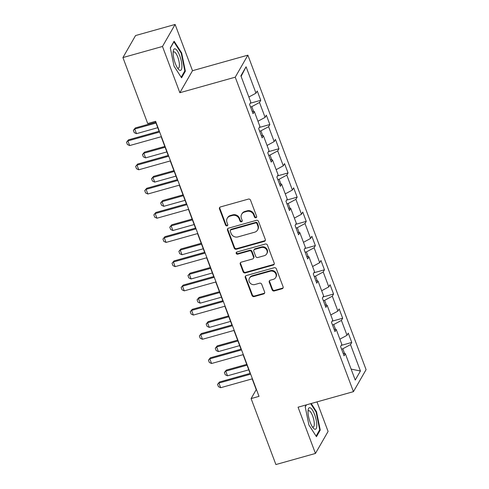 <?xml version="1.0" encoding="UTF-8"?>
<svg xmlns="http://www.w3.org/2000/svg" width="489" height="489" viewBox="0 0 489 489"><rect width="100%" height="100%" fill="white"/><g stroke="black" fill="none" stroke-linecap="round" stroke-linejoin="round"><path stroke-width="0.73" d="M255.936 217.746A1.18 1.082 -150.1 0 0 256.627 216.37L250.539 200.184A1.687 1.546 -150.1 0 0 248.418 199.096L220.46 206.939A1.687 1.546 -150.1 0 0 219.482 208.901L225.563 225.087A1.18 1.082 -150.1 0 0 227.678 225.368A1.18 1.082 -150.1 0 0 227.74 224.475L226.951 222.379A5.403 4.957 -150.1 0 1 227.232 218.296A5.403 4.957 -150.1 0 1 230.087 216.114L232.416 215.46A5.403 4.957 -150.1 0 1 239.219 218.938L240.007 221.034A1.18 1.082 -150.1 0 0 242.122 221.315A1.18 1.082 -150.1 0 0 242.183 220.423L241.395 218.326A5.403 4.957 -150.1 0 1 241.676 214.243A5.403 4.957 -150.1 0 1 244.531 212.061L246.859 211.407A5.403 4.957 -150.1 0 1 253.663 214.885L254.451 216.982A1.18 1.082 -150.1 0 0 255.936 217.746M241.676 214.243L242.018 213.65A5.403 4.957 -150.1 0 1 244.873 211.462L247.202 210.808A5.403 4.957 -150.1 0 1 254.005 214.292L254.793 216.389A1.18 1.082 -150.1 0 0 256.682 216.939M219.775 207.348A1.687 1.546 -150.1 0 0 219.824 208.302L225.906 224.494A1.18 1.082 -150.1 0 0 227.795 225.044M227.232 218.296L227.574 217.703A5.403 4.957 -150.1 0 1 230.429 215.515L232.758 214.86A5.403 4.957 -150.1 0 1 239.561 218.345L240.35 220.441A1.18 1.082 -150.1 0 0 242.238 220.991M272.147 289.873A1.687 1.546 -150.1 0 0 274.274 290.961L282.116 288.761A1.687 1.546 -150.1 0 0 283.1 286.798L276.34 268.822A1.687 1.546 -150.1 0 0 274.213 267.734L246.26 275.576A1.687 1.546 -150.1 0 0 245.276 277.538L252.037 295.515A1.687 1.546 -150.1 0 0 254.164 296.603L263.638 293.944A1.687 1.546 -150.1 0 0 264.616 291.982L261.725 284.292A1.687 1.546 -150.1 0 0 259.598 283.204L254.903 284.519A4.517 4.144 -150.1 0 1 250.038 282.997A4.517 4.144 -150.1 0 1 249.451 278.198A4.517 4.144 -150.1 0 1 251.835 276.371L270.24 271.206A4.517 4.144 -150.1 0 1 275.099 272.734A4.517 4.144 -150.1 0 1 275.692 277.532A4.517 4.144 -150.1 0 1 273.302 279.36L270.24 280.215A1.687 1.546 -150.1 0 0 269.256 282.177L272.147 289.873L272.489 289.274A1.687 1.546 -150.1 0 0 274.616 290.362L282.459 288.162A1.687 1.546 -150.1 0 0 283.143 287.758M298.064 407.196L315.454 453.45L275.894 464.55L251.101 398.584L259.011 396.365L155.63 121.315L147.715 123.534L122.922 57.568L162.476 46.467L179.86 92.721L235.24 77.183L353.443 391.658L298.064 407.196M264.304 241.377A1.687 1.546 -150.1 0 0 265.289 239.414L258.528 221.438A1.687 1.546 -150.1 0 0 256.407 220.35L228.449 228.192A1.687 1.546 -150.1 0 0 227.471 230.154L234.225 248.131A1.687 1.546 -150.1 0 0 236.352 249.219L264.304 241.377L264.647 240.777A1.687 1.546 -150.1 0 0 265.331 240.374M267.434 245.13L274.195 263.106A1.687 1.546 -150.1 0 1 273.21 265.069L245.258 272.911A1.687 1.546 -150.1 0 1 243.131 271.823L240.24 264.127A1.687 1.546 -150.1 0 1 241.218 262.171L252.556 258.987A1.687 1.546 -150.1 0 0 253.54 257.031L251.621 251.927A1.687 1.546 -150.1 0 0 249.494 250.839L237.691 254.146A1.18 1.082 -150.1 0 1 236.266 252.495A1.18 1.082 -150.1 0 1 236.89 252.018L265.307 244.042A1.687 1.546 -150.1 0 1 267.434 245.13M235.24 77.183L247.874 55.165L366.078 369.641L353.443 391.658M341.218 345.405L351.762 342.447L348.26 333.131L347.013 335.307L341.414 320.405L342.661 318.235L339.158 308.92L337.911 311.09L332.312 296.193L333.559 294.017L330.057 284.708L328.81 286.878L323.211 271.976L324.458 269.806L320.955 260.49L319.708 262.66L314.109 247.764L315.356 245.588L311.854 236.279L310.607 238.449L305.008 223.546L306.255 221.376L302.752 212.061L301.505 214.237L295.906 199.335L297.153 197.165L293.651 187.849L292.404 190.019L286.805 175.117L288.052 172.947L284.549 163.632L283.302 165.808L277.703 150.905L278.95 148.735L275.448 139.42L274.201 141.59L268.602 126.694L269.849 124.518L266.346 115.208L265.099 117.378L259.5 102.476L260.747 100.306L257.245 90.991L255.998 93.167L246.077 66.779L240.888 75.819L250.808 102.207L249.561 104.383L253.057 113.692L254.304 111.523L252.147 111.26M351.762 342.447L350.515 344.617L360.43 371.004L355.24 380.051L345.32 353.663L344.079 355.833L340.576 346.524L341.823 344.348L336.218 329.452L334.977 331.621L331.475 322.306L332.722 320.136L327.117 305.234L325.87 307.41L322.373 298.094L323.62 295.924L318.015 281.022L316.768 283.192L313.272 273.883L314.519 271.707L308.914 256.804L307.667 258.981L304.17 249.665L305.417 247.495L299.812 232.593L298.565 234.763L295.069 225.453L296.316 223.277L290.71 208.381L289.464 210.551L285.967 201.236L287.214 199.066L281.609 184.164L280.362 186.333L276.866 177.024L278.113 174.854L272.507 159.952L271.261 162.122L267.764 152.806L269.011 150.636L263.406 135.734L262.159 137.91L258.663 128.595L259.91 126.425L254.304 111.523M335.521 329.366L333.718 324.562L332.453 324.916M339.873 339.164L347.013 335.307M333.718 324.562L341.414 320.405M336.218 329.452L334.06 329.189M326.42 305.148L324.617 300.344L323.351 300.698M330.772 314.947L337.911 311.09M324.617 300.344L332.312 296.193M327.117 305.234L324.959 304.971M317.318 280.937L315.515 276.132L314.25 276.487M321.67 290.735L328.81 286.878M315.515 276.132L323.211 271.976M318.015 281.022L315.857 280.759M308.217 256.719L306.414 251.921L305.148 252.275M312.569 266.517L319.708 262.66M306.414 251.921L314.109 247.764M308.914 256.804L306.756 256.542M299.115 232.507L297.312 227.703L296.047 228.057M303.467 242.306L310.607 238.449M297.312 227.703L305.008 223.546M299.812 232.593L297.654 232.33M290.014 208.296L288.21 203.491L286.945 203.846M294.366 218.094L301.505 214.237M288.21 203.491L295.906 199.335M290.71 208.381L288.553 208.112M280.912 184.078L279.109 179.274L277.844 179.628M285.264 193.876L292.404 190.019M279.109 179.274L286.805 175.117M281.609 184.164L279.451 183.901M271.811 159.866L270.007 155.062L268.742 155.416M276.163 169.665L283.302 165.808M270.007 155.062L277.703 150.905M272.507 159.952L270.35 159.689M262.709 135.649L260.906 130.844L259.641 131.199M267.061 145.447L274.201 141.59M260.906 130.844L268.602 126.694M263.406 135.734L261.248 135.471M253.608 111.437L251.804 106.633L250.539 106.987M257.96 121.235L265.099 117.378M251.804 106.633L259.5 102.476M248.858 97.018L255.998 93.167M241.101 76.394L246.077 66.779M179.86 92.721L192.501 70.703L175.111 24.45L162.476 46.467M175.111 24.45L135.557 35.55L122.922 57.568M315.454 453.45L328.088 431.432L316.982 401.891M192.501 70.703L247.874 55.165M252.171 378.871L256.224 389.654L251.101 398.584M155.386 121.382L159.096 131.26M161.156 136.731L168.198 155.478M170.258 160.942L177.299 179.689M179.359 185.16L186.401 203.907M188.461 209.371L195.502 228.118M197.562 233.589L204.604 252.33M206.664 257.801L213.705 276.548M215.765 282.019L222.807 300.759M224.867 306.23L231.908 324.977M233.968 330.442L241.01 349.189M243.07 354.659L250.111 373.407M344.623 353.578L342.82 348.773L341.554 349.128M351.126 369.103L360.43 371.004M342.82 348.773L350.515 344.617M345.32 353.663L343.162 353.4M250.203 103.265L260.747 100.306M259.304 127.476L269.849 124.518M268.406 151.694L278.95 148.735M277.507 175.906L288.052 172.947M286.609 200.117L297.153 197.165M295.711 224.335L306.255 221.376M304.812 248.546L315.356 245.588M313.914 272.764L324.458 269.806M323.015 296.976L333.559 294.017M332.117 321.194L342.661 318.235M174.029 66.149L181.566 77.812L185.368 71.18L181.645 52.885L174.108 41.223L170.306 47.855L174.029 66.149M306.236 404.904L305.191 406.72L308.92 425.014L316.456 436.677L320.258 430.051L316.53 411.756L311.206 403.511M181.113 53.038L181.645 52.885M184.524 71.418L185.368 71.18M319.415 430.283L320.258 430.051M316.004 411.903L316.53 411.756M227.764 228.601A1.687 1.546 -150.1 0 0 227.813 229.555L234.567 247.538A1.687 1.546 -150.1 0 0 236.694 248.626L264.647 240.777M256.988 223.724A1.18 1.082 -150.1 0 0 255.496 222.96L230.961 229.848A1.18 1.082 -150.1 0 0 230.27 231.218L231.101 233.43A5.403 4.957 -150.1 0 0 237.905 236.908L254.677 232.202A5.403 4.957 -150.1 0 0 257.532 230.019A5.403 4.957 -150.1 0 0 257.813 225.93L256.988 223.724L257.324 223.131A1.18 1.082 -150.1 0 0 255.839 222.367L255.496 222.96M230.337 230.325L230.674 229.732A1.18 1.082 -150.1 0 1 231.303 229.249L255.839 222.367M257.532 230.019L257.874 229.42A5.403 4.957 -150.1 0 0 258.155 225.337L257.813 225.93M257.324 223.131L258.155 225.337M240.533 262.575A1.687 1.546 -150.1 0 0 240.582 263.534L243.473 271.23A1.687 1.546 -150.1 0 0 245.6 272.318L273.553 264.47A1.687 1.546 -150.1 0 0 274.237 264.066M253.449 258.308L253.791 257.709A1.687 1.546 -150.1 0 0 253.877 256.432L251.963 251.328A1.687 1.546 -150.1 0 0 249.836 250.24L238.033 253.553L237.691 254.146M236.487 252.226A1.18 1.082 -150.1 0 0 238.033 253.553M264.323 255.686A4.517 4.144 -150.1 0 0 266.707 253.858A4.517 4.144 -150.1 0 0 266.12 249.066A4.517 4.144 -150.1 0 0 261.26 247.538L254.775 249.353A1.687 1.546 -150.1 0 0 253.791 251.315L255.71 256.419A1.687 1.546 -150.1 0 0 257.837 257.507L264.323 255.686M266.707 253.858L267.049 253.265A4.517 4.144 -150.1 0 0 266.462 248.467A4.517 4.144 -150.1 0 0 261.597 246.939L261.26 247.538M253.883 250.038L254.225 249.445A1.687 1.546 -150.1 0 1 255.117 248.76L261.597 246.939M269.549 280.625A1.687 1.546 -150.1 0 0 269.598 281.585L272.489 289.274M275.692 277.532L276.034 276.933A4.517 4.144 -150.1 0 0 275.441 272.141A4.517 4.144 -150.1 0 0 270.582 270.613L270.24 271.206M249.451 278.198L249.793 277.599A4.517 4.144 -150.1 0 1 252.177 275.772L270.582 270.613M245.576 275.985A1.687 1.546 -150.1 0 0 245.619 276.939L252.379 294.922A1.687 1.546 -150.1 0 0 254.506 296.004L263.974 293.351A1.687 1.546 -150.1 0 0 264.665 292.942M155.704 122.232L135.343 127.941L134.732 129.01L136.48 133.668L157.758 127.696M136.48 133.668L134.243 132.635L133.369 130.306L135.343 127.941M156.009 123.045L134.732 129.01L133.369 130.306M161.394 136.663L129.652 145.569L127.415 144.536L126.535 142.207L128.515 139.842L159.341 131.193M129.652 145.569L127.898 140.911L159.646 132.006M126.535 142.207L128.515 139.842M179.695 70.275A11.186 3.313 74.3 0 0 181.34 61.302A11.186 3.313 74.3 0 0 175.349 48.937A11.186 3.313 74.3 0 0 173.259 51.009A11.186 3.313 74.3 0 0 178.357 69.169A11.186 3.313 74.3 0 0 179.695 70.275M177.458 67.94A8.466 2.506 74.3 0 0 177.727 68.093A8.466 2.506 74.3 0 0 178.369 68.16A8.466 2.506 74.3 0 0 178.754 60.318A8.466 2.506 74.3 0 0 174.432 51.932A8.466 2.506 74.3 0 0 173.791 51.858A8.466 2.506 74.3 0 0 173.13 52.519M170.349 48.081L173.907 41.883L181.205 53.179L184.818 70.905L181.193 77.231M314.629 414.605A11.186 3.313 74.3 0 0 308.149 409.874A11.186 3.313 74.3 0 0 310.191 422.343A11.186 3.313 74.3 0 0 313.241 428.034A11.186 3.313 74.3 0 0 316.744 426.555A11.186 3.313 74.3 0 0 314.629 414.605M312.349 426.805A8.466 2.506 74.3 0 0 313.253 427.031A8.466 2.506 74.3 0 0 312.648 415.95A8.466 2.506 74.3 0 0 308.681 410.723A8.466 2.506 74.3 0 0 308.021 411.39M305.24 406.946L306.45 404.843M310.68 403.657L316.096 412.05L319.708 429.776L316.077 436.096M164.805 146.443L144.444 152.152L143.833 153.228L145.581 157.886L166.859 151.914M145.581 157.886L143.344 156.847L142.47 154.524L144.444 152.152M165.111 147.256L143.833 153.228L142.47 154.524M173.907 170.655L153.546 176.37L152.935 177.44L154.683 182.097L175.961 176.126M154.683 182.097L152.446 181.064L151.572 178.736L153.546 176.37M174.212 171.468L152.935 177.44L151.572 178.736M170.496 160.875L138.754 169.787L136.517 168.748L135.636 166.425L137.617 164.053L168.442 155.41M138.754 169.787L136.999 165.129L168.748 156.223M135.636 166.425L137.617 164.053M179.597 185.093L147.855 193.999L145.618 192.966L144.738 190.637L146.718 188.271L177.544 179.622M147.855 193.999L146.101 189.341L177.849 180.435M144.738 190.637L146.718 188.271M183.008 194.873L162.648 200.582L162.036 201.657L163.784 206.309L185.062 200.343M163.784 206.309L161.547 205.276L160.673 202.947L162.648 200.582M183.314 195.686L162.036 201.657L160.673 202.947M192.11 219.084L171.749 224.799L171.138 225.869L172.886 230.527L194.164 224.555M172.886 230.527L170.649 229.494L169.775 227.165L171.749 224.799M192.415 219.897L171.138 225.869L169.775 227.165M201.211 243.302L180.851 249.011L180.239 250.081L181.987 254.738L203.265 248.773M181.987 254.738L179.75 253.705L178.876 251.377L180.851 249.011M201.517 244.115L180.239 250.081L178.876 251.377M188.699 209.304L156.957 218.21L154.72 217.177L153.839 214.848L155.82 212.483L186.645 203.834M156.957 218.21L155.202 213.559L186.951 204.647M153.839 214.848L155.82 212.483M197.8 233.522L166.058 242.428L163.821 241.395L162.941 239.066L164.921 236.7L195.747 228.051M166.058 242.428L164.304 237.77L196.052 228.864M162.941 239.066L164.921 236.7M206.902 257.734L175.16 266.639L172.923 265.606L172.042 263.278L174.023 260.912L204.848 252.263M175.16 266.639L173.406 261.982L205.154 253.076M172.042 263.278L174.023 260.912M210.313 267.514L189.952 273.229L189.341 274.298L191.089 278.956L212.367 272.984M191.089 278.956L188.852 277.923L187.978 275.594L189.952 273.229M210.618 268.327L189.341 274.298L187.978 275.594M216.004 281.945L184.261 290.857L182.024 289.824L181.144 287.495L183.124 285.13L213.95 276.481M184.261 290.857L182.507 286.199L214.255 277.294M181.144 287.495L183.124 285.13M219.414 291.731L199.054 297.44L198.442 298.51L200.19 303.168L221.468 297.196M200.19 303.168L197.953 302.135L197.079 299.806L199.054 297.44M219.72 292.544L198.442 298.51L197.079 299.806M225.105 306.163L193.363 315.069L191.126 314.036L190.245 311.707L192.226 309.341L223.051 300.692M193.363 315.069L191.609 310.411L223.357 301.505M190.245 311.707L192.226 309.341M228.516 315.943L208.155 321.652L207.544 322.728L209.292 327.385L230.57 321.414M209.292 327.385L207.055 326.346L206.181 324.024L208.155 321.652M228.821 316.756L207.544 322.728L206.181 324.024M234.207 330.375L202.464 339.28L200.227 338.247L199.347 335.925L201.327 333.553L232.153 324.91M202.464 339.28L200.71 334.629L232.458 325.723M199.347 335.925L201.327 333.553M237.617 340.155L217.257 345.87L216.645 346.939L218.394 351.597L239.671 345.625M218.394 351.597L216.156 350.564L215.282 348.235L217.257 345.87M237.923 340.967L216.645 346.939L215.282 348.235M243.308 354.592L211.566 363.498L209.329 362.465L208.448 360.136L210.429 357.771L241.254 349.122M211.566 363.498L209.812 358.84L241.56 349.935M208.448 360.136L210.429 357.771M246.719 364.372L226.358 370.081L225.747 371.157L227.495 375.809L248.773 369.843M227.495 375.809L225.258 374.776L224.384 372.447L226.358 370.081M247.024 365.185L225.747 371.157L224.384 372.447M252.41 378.804L220.667 387.71L218.43 386.677L217.55 384.348L219.53 381.982L250.356 373.333M220.667 387.71L218.913 383.058L250.661 374.146M217.55 384.348L219.53 381.982M254.005 214.292L253.663 214.885M247.202 210.808L246.859 211.407M244.873 211.462L244.531 212.061M240.35 220.441L240.007 221.034M239.561 218.345L239.219 218.938M232.758 214.86L232.416 215.46M230.429 215.515L230.087 216.114M225.906 224.494L225.563 225.087M219.824 208.302L219.482 208.901M254.793 216.389L254.451 216.982M236.694 248.626L236.352 249.219M234.567 247.538L234.225 248.131M227.813 229.555L227.471 230.154M231.303 229.249L230.961 229.848M273.553 264.47L273.21 265.069M245.6 272.318L245.258 272.911M243.473 271.23L243.131 271.823M240.582 263.534L240.24 264.127M253.877 256.432L253.54 257.031M251.963 251.328L251.621 251.927M249.836 250.24L249.494 250.839M255.117 248.76L254.775 249.353M269.598 281.585L269.256 282.177M252.177 275.772L251.835 276.371M263.974 293.351L263.638 293.944M254.506 296.004L254.164 296.603M252.379 294.922L252.037 295.515M245.619 276.939L245.276 277.538M282.459 288.162L282.116 288.761M274.616 290.362L274.274 290.961"/></g></svg>
